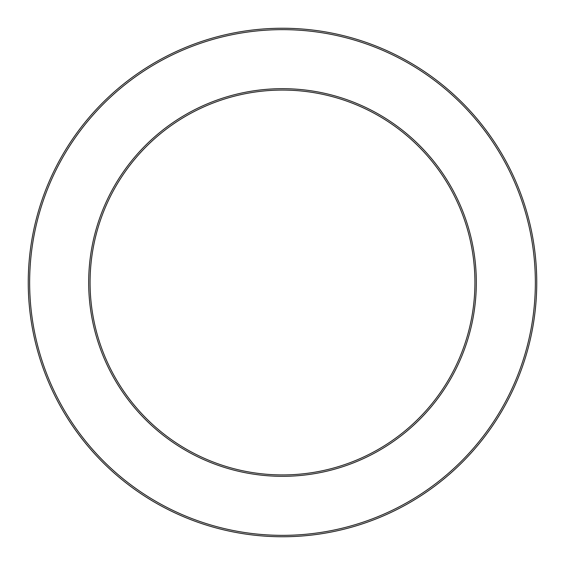 <?xml version="1.0" encoding="UTF-8"?>
<svg xmlns="http://www.w3.org/2000/svg" width="565" height="565" viewBox="0 0 565 565"><rect width="100%" height="100%" fill="white"/><g stroke="black" fill="none" stroke-linecap="round" stroke-linejoin="round"><path stroke-width="0.85" d="M474.925 282.5A192.425 192.425 0 0 1 186.288 449.147A192.425 192.425 0 0 1 186.288 115.853A192.425 192.425 0 0 1 474.925 282.5A192.425 192.425 0 0 1 186.288 449.147A192.425 192.425 0 0 1 186.288 115.853A192.425 192.425 0 0 1 474.925 282.5A192.425 192.425 0 0 1 186.288 449.147A192.425 192.425 0 0 1 186.288 115.853A192.425 192.425 0 0 1 474.925 282.5A192.425 192.425 0 0 1 186.288 449.147A192.425 192.425 0 0 1 186.288 115.853A192.425 192.425 0 0 1 474.925 282.5A192.425 192.425 0 0 1 186.288 449.147A192.425 192.425 0 0 1 186.288 115.853A192.425 192.425 0 0 1 474.925 282.5M536.75 282.5A254.25 254.25 0 0 1 155.375 502.688A254.25 254.25 0 0 1 155.375 62.312A254.25 254.25 0 0 1 536.75 282.5M476.323 282.5A193.823 193.823 0 0 1 185.588 450.354A193.823 193.823 0 0 1 185.588 114.646A193.823 193.823 0 0 1 476.323 282.5M535.352 282.5A252.852 252.852 0 0 1 156.074 501.48A252.852 252.852 0 0 1 156.074 63.52A252.852 252.852 0 0 1 535.352 282.5"/></g></svg>
